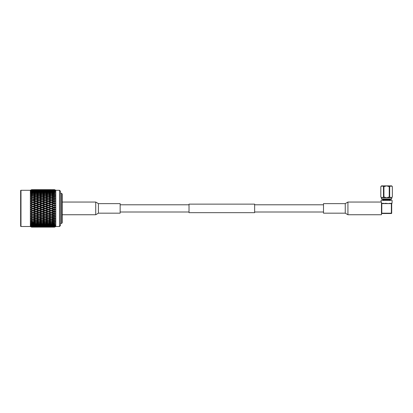 <?xml version="1.0" encoding="UTF-8"?>
<svg xmlns="http://www.w3.org/2000/svg" width="413" height="413" viewBox="0 0 413 413"><rect width="100%" height="100%" fill="white"/><g stroke="black" fill="none" stroke-linecap="round" stroke-linejoin="round"><path stroke-width="0.62" d="M254.635 208.395L254.635 212.664L189.025 212.664L189.025 204.13L254.635 204.13L254.635 208.395M347.932 214.745L345.247 213.17L345.247 203.624L347.932 202.05L381.467 202.05L381.467 214.745L347.932 214.745L347.932 202.05M381.473 213.247L381.467 214.745M345.247 203.624L323.503 203.624L323.503 213.17L345.247 213.17M98.413 203.624L95.723 202.05L95.723 214.745L98.413 213.17L120.152 213.17L120.152 203.624L98.413 203.624L98.413 213.17M62.193 202.05L95.723 202.05M62.193 214.745L95.723 214.745M391.7 203.609L392.03 203.279L391.7 203.609L391.7 213.185L391.7 203.609A0.33 0.33 0 0 0 391.374 203.279L391.7 203.609L388.793 203.609L389.433 203.279L388.793 203.609L384.374 203.609L385.391 203.279L388.793 203.609L391.374 203.279L391.374 213.516L381.793 213.516A0.33 0.33 0 0 1 381.467 213.185L381.467 203.609L381.793 203.279L381.467 203.279L381.793 203.279A0.33 0.33 0 0 0 381.467 203.609L381.793 203.279L384.291 203.459M391.7 213.185A0.33 0.33 0 0 1 391.374 213.516A0.33 0.33 0 0 0 391.7 213.185L381.467 213.185A0.33 0.33 0 0 0 381.793 213.516L381.793 203.609L381.467 203.609L381.793 203.279L381.793 203.609L384.374 203.609L383.729 203.279M392.03 203.279L392.159 200.501L381.008 200.501L381.008 202.05M389.779 200.501L389.779 199.727M383.388 200.501L383.388 199.727M381.927 185.871L390.615 185.871M386.583 185.871L391.7 185.871L392.35 186.645L391.013 185.871L389.686 186.645L389.686 196.97L391.013 197.744L391.7 197.744L392.35 196.97L392.345 186.645L392.35 196.97L391.013 197.744L386.583 197.744L389.242 196.97L389.242 186.645L386.583 185.871L383.925 186.645L383.925 196.97L383.481 196.97L383.481 186.645L382.149 185.871L380.817 186.645L380.817 196.97L382.149 197.744L383.481 196.97M381.462 197.528L380.822 196.97L380.817 186.645L381.467 185.871L382.149 185.871M383.481 186.645L383.925 186.645M389.242 186.645L389.686 186.645M381.462 186.087L381.942 185.891M381.736 199.283L391.426 199.283L390.12 199.727L383.042 199.727L381.467 198.973L381.467 197.744L386.583 197.744L383.925 196.97M389.686 196.97L389.242 196.97M381.467 198.973L391.7 198.973L391.7 197.744M20.65 190.615L20.65 226.179L20.65 190.615A0.33 0.33 0 0 1 20.98 190.29L20.98 226.505L30.361 226.505L31.605 227.129L30.892 226.758L31.605 227.129L35.425 227.104L33.009 227.129M20.65 226.179A0.33 0.33 0 0 0 20.98 226.505M45.879 217.765L48.295 217.083L50.711 217.765L48.295 218.425L45.249 217.584L51.362 215.87L51.351 216.206L48.935 216.902L51.351 217.584L48.311 216.737L51.362 217.584L54.423 216.737L51.362 215.87L54.423 214.982L51.362 214.073L54.423 213.154L51.362 212.22L54.423 211.27L51.362 210.32L54.423 209.36L51.362 208.395L54.423 207.434L51.362 206.474L54.423 205.524L51.362 204.574L54.423 203.64L54.413 203.351L51.992 202.607L51.362 202.721L54.423 201.812L54.413 201.492L51.992 200.78L51.362 200.924L54.423 200.057L54.413 199.711L51.992 199.03L51.362 199.211L51.351 198.854L48.935 198.194L48.311 198.39L48.295 198.023L45.879 197.388L45.249 197.595L45.239 197.223L42.818 196.609L42.188 196.836L42.178 196.449L39.767 195.865L39.137 196.103L39.127 195.71L36.711 195.153L36.081 195.406L36.065 195.008L33.649 194.477L33.019 194.74L33.009 194.337L31.605 194.048L30.892 194.301L33.019 194.74M59.513 190.29L59.513 226.505L60.499 225.524L60.499 191.271L59.513 190.29L55.786 190.29L55.786 226.505L54.537 227.129L51.986 227.124L54.537 227.114L55.254 226.732L54.537 227.088L51.914 226.985M54.815 226.969L54.423 226.747M48.935 227.104L53.767 227.104L48.894 227.078M39.756 227.124L51.351 227.129M51.992 227.026L54.537 226.938L55.254 226.505L54.413 226.866L51.852 226.639M54.815 226.763L54.423 226.546L55.254 226.076L54.413 226.438L51.362 225.875L51.351 226.278L53.767 226.489L51.351 226.675L48.765 226.396M48.935 226.897L53.767 226.897L48.827 226.835M45.879 227.026L50.711 227.026L45.802 226.985M45.879 227.129L48.295 227.114M54.815 226.36L54.423 226.148L54.413 226.546L51.992 226.722M51.362 226.37L51.351 226.763M45.879 226.722L50.711 226.722L45.74 226.639M42.818 226.897L47.655 226.897L42.709 226.835M39.767 227.026L44.599 227.026L39.689 226.985M36.711 227.104L41.537 227.104L36.664 227.078M33.649 227.129L38.492 227.124L33.639 227.124M51.992 226.21L54.537 225.973L55.254 225.457L54.413 225.813L51.362 225.183L51.351 225.591L53.767 225.885L51.351 226.148L48.311 225.55L48.295 225.957L50.711 226.21L48.295 226.438L45.249 225.875L45.239 226.278L47.655 226.489L42.647 226.396M54.815 225.756L54.423 225.55L54.413 225.957M53.767 225.885L54.423 225.55M48.935 226.489L51.351 226.278M50.711 226.21L51.362 225.875M48.311 226.148L48.295 226.546M45.249 226.37L45.239 226.763M39.767 226.722L44.599 226.722L39.622 226.639M36.711 226.897L41.537 226.897L36.597 226.835M33.649 227.026L38.486 227.026L33.572 226.985M51.992 225.508L54.537 225.199L55.254 224.651L54.413 224.992L51.362 224.311L51.351 224.724L53.767 225.09L51.351 225.426L48.311 224.77L48.295 225.178L50.711 225.508L48.295 225.813L45.249 225.183L45.239 225.591L47.655 225.885L45.239 226.148L42.188 225.55L42.178 225.957L44.599 226.21L42.178 226.438L39.137 225.875L39.127 226.278L41.537 226.489L36.535 226.396M54.815 224.966L54.423 224.77L54.413 225.178M53.767 225.09L54.423 224.77M48.935 225.885L51.351 225.591M50.711 225.508L51.362 225.183M45.879 226.21L48.295 225.957M47.655 225.885L48.311 225.55M42.818 226.489L45.239 226.278M44.599 226.21L45.249 225.875M42.188 226.148L42.178 226.546M39.137 226.37L39.127 226.763M33.649 226.722L38.486 226.722L33.505 226.639M32.56 217.708L33.019 217.584L30.892 217.001L32.364 217.765L30.892 218.157L33.009 217.94L35.425 218.601L33.009 219.241L30.892 218.647L32.364 219.406L30.892 219.731L33.009 219.571L35.425 220.186L33.009 220.779L30.892 220.186L32.364 220.929L30.892 221.182L31.605 221.409L33.009 221.084L35.425 221.642L33.009 222.179L30.892 221.595L32.364 222.318L30.892 222.493L35.425 222.953L33.009 223.428L30.892 222.86L32.364 223.552L30.892 223.645L35.425 224.109L33.009 224.517L30.892 223.965L32.364 224.62L30.892 224.636L35.425 225.09L33.009 225.426L30.892 224.899L32.364 225.508L30.892 225.446L35.425 225.885L33.009 226.148L30.892 225.653L32.364 226.21L30.892 226.066L31.605 226.407L35.425 226.489L33.009 226.675L30.892 226.221L32.364 226.722L30.892 226.5L31.605 226.845L35.425 226.897L31.605 226.949L30.892 226.587L32.364 227.026L30.892 226.732L31.605 227.083M51.992 224.62L54.537 224.238L55.254 223.665L54.413 223.996L51.362 223.263L51.351 223.67L53.767 224.109L51.351 224.517L48.311 223.81L48.295 224.218L50.711 224.62L48.295 224.992L45.249 224.311L45.239 224.724L47.655 225.09L45.239 225.426L42.188 224.77L42.178 225.178L44.599 225.508L42.178 225.813L39.137 225.183L39.127 225.591L41.537 225.885L39.127 226.148L36.081 225.55L36.065 225.957L38.486 226.21L36.065 226.438L33.019 225.875L33.009 226.278M54.815 223.991L54.423 223.81L54.413 224.218M53.767 224.109L54.423 223.81M48.935 225.09L51.351 224.724M50.711 224.62L51.362 224.311M45.879 225.508L48.295 225.178M47.655 225.09L48.311 224.77M42.818 225.885L45.239 225.591M44.599 225.508L45.249 225.183M39.767 226.21L42.178 225.957M41.537 225.885L42.188 225.55M36.711 226.489L39.127 226.278M38.486 226.21L39.137 225.875M33.019 226.37L33.009 226.763M36.081 226.148L36.065 226.546M51.992 223.552L54.537 223.108L55.254 222.509L54.413 222.824L51.362 222.055L51.351 222.457L53.767 222.953L51.351 223.428L48.311 222.679L48.295 223.082L50.711 223.552L48.295 223.996L45.249 223.263L45.239 223.67L47.655 224.109L45.239 224.517L42.188 223.81L42.178 224.218L44.599 224.62L42.178 224.992L39.137 224.311L39.127 224.724L41.537 225.09L39.127 225.426L36.081 224.77L36.065 225.178L38.486 225.508L36.065 225.813L33.019 225.183L33.009 225.591M54.815 222.85L54.423 222.679L54.413 223.082M53.767 222.953L54.423 222.679M48.935 224.109L51.351 223.67M50.711 223.552L51.362 223.263M45.879 224.62L48.295 224.218M47.655 224.109L48.311 223.81M42.818 225.09L45.239 224.724M44.599 224.62L45.249 224.311M39.767 225.508L42.178 225.178M41.537 225.09L42.188 224.77M36.711 225.885L39.127 225.591M38.486 225.508L39.137 225.183M32.364 226.21L33.019 225.875M33.649 226.21L36.065 225.957M35.425 225.885L36.081 225.55M51.992 222.318L55.254 221.575L54.815 221.544L55.254 221.203L54.413 221.497L51.362 220.692L51.351 221.084L53.767 221.642L51.351 222.179L48.311 221.389L48.295 221.786L50.711 222.318L48.295 222.824L45.249 222.055L45.239 222.457L47.655 222.953L45.239 223.428L42.188 222.679L42.178 223.082L44.599 223.552L42.178 223.996L39.137 223.263L39.127 223.67L41.537 224.109L39.127 224.517L36.081 223.81L36.065 224.218L38.486 224.62L36.065 224.992L33.019 224.311L33.009 224.724M54.815 221.544L54.423 221.389L54.413 221.786M53.767 221.642L54.423 221.389M48.935 222.953L51.351 222.457M50.711 222.318L51.362 222.055M45.879 223.552L48.295 223.082M47.655 222.953L48.311 222.679M42.818 224.109L45.239 223.67M44.599 223.552L45.249 223.263M39.767 224.62L42.178 224.218M41.537 224.109L42.188 223.81M36.711 225.09L39.127 224.724M38.486 224.62L39.137 224.311M32.364 225.508L33.019 225.183M33.649 225.508L36.065 225.178M35.425 225.09L36.081 224.77M51.992 220.929L55.254 220.165L54.815 220.098L55.254 219.757L54.413 220.026L51.362 219.2L51.351 219.571L53.767 220.186L51.351 220.779L48.311 219.959L48.295 220.346L50.711 220.929L48.295 221.497L45.249 220.692L45.239 221.084L47.655 221.642L45.239 222.179L42.188 221.389L42.178 221.786L44.599 222.318L42.178 222.824L39.137 222.055L39.127 222.457L41.537 222.953L39.127 223.428L36.081 222.679L36.065 223.082L38.486 223.552L36.065 223.996L33.019 223.263L33.009 223.67M54.815 220.098L54.423 219.959L54.413 220.346M53.767 220.186L54.423 219.959M48.935 221.642L51.351 221.084M50.711 220.929L51.362 220.692M45.879 222.318L48.295 221.786M47.655 221.642L48.311 221.389M42.818 222.953L45.239 222.457M44.599 222.318L45.249 222.055M39.767 223.552L42.178 223.082M41.537 222.953L42.188 222.679M36.711 224.109L39.127 223.67M38.486 223.552L39.137 223.263M32.364 224.62L33.019 224.311M33.649 224.62L36.065 224.218M35.425 224.109L36.081 223.81M51.992 219.406L55.254 218.622L54.815 218.523L55.254 218.183L54.413 218.425L50.902 217.46M54.815 218.523L54.423 218.405L54.413 218.771M48.935 218.601L51.351 217.94L53.767 218.601L51.351 219.241L48.311 218.405L48.295 218.771L50.711 219.406L48.295 220.026L45.249 219.2L45.239 219.571L47.655 220.186L45.239 220.779L42.188 219.959L42.178 220.346L44.599 220.929L42.178 221.497L39.137 220.692L39.127 221.084L41.537 221.642L39.127 222.179L36.081 221.389L36.065 221.786L38.486 222.318L36.065 222.824L33.019 222.055L33.009 222.457M53.767 218.601L54.423 218.405M48.935 220.186L51.351 219.571M50.711 219.406L51.362 219.2M45.879 220.929L48.295 220.346M47.655 220.186L48.311 219.959M42.818 221.642L45.239 221.084M44.599 220.929L45.249 220.692M39.767 222.318L42.178 221.786M41.537 221.642L42.188 221.389M36.711 222.953L39.127 222.457M38.486 222.318L39.137 222.055M32.364 223.552L33.019 223.263M33.649 223.552L36.065 223.082M35.425 222.953L36.081 222.679M51.351 216.206L53.767 216.902L55.254 216.97L54.423 216.737L55.254 216.505L54.413 216.717M54.815 216.84L55.254 216.505M51.992 217.765L55.254 216.97M50.711 216.014L48.295 216.717L45.879 216.014L48.295 215.302L54.423 216.737L54.413 217.083M53.767 216.902L51.351 217.584M50.902 217.708L51.362 217.584L51.351 217.94M50.711 217.765L51.362 217.584L50.711 217.765M45.879 219.406L48.295 218.771M42.818 218.601L45.239 217.94L47.655 218.601L45.239 219.241L42.188 218.405L42.178 218.771L44.599 219.406L42.178 220.026L39.137 219.2L39.127 219.571L41.537 220.186L39.127 220.779L36.081 219.959L36.065 220.346L38.486 220.929L36.065 221.497L33.019 220.692L33.009 221.084M47.655 218.601L48.311 218.405M42.818 220.186L45.239 219.571M44.599 219.406L45.249 219.2M39.767 220.929L42.178 220.346M41.537 220.186L42.188 219.959M36.711 221.642L39.127 221.084M38.486 220.929L39.137 220.692M32.364 222.318L33.019 222.055M33.649 222.318L36.065 221.786M35.425 221.642L36.081 221.389M53.767 215.111L51.351 215.829L48.935 215.111L51.351 214.383L53.767 215.111L55.254 215.225L54.423 214.982L55.254 214.739L54.413 214.92M54.815 215.059L55.254 214.739M51.992 216.014L55.254 215.225M48.935 215.111L48.311 214.982L51.362 214.073L54.423 214.982L54.413 215.302M45.879 216.014L45.249 215.87L48.311 214.982L51.351 215.829M47.655 216.902L45.239 217.584L42.818 216.902L45.239 216.206L47.655 216.902L48.295 216.717M42.818 216.902L42.188 216.737L45.249 215.87L48.311 216.737L48.295 217.083M44.79 217.708L45.249 217.584L45.239 217.94M39.767 217.765L42.178 217.083L44.599 217.765L42.178 218.425L39.137 217.584L42.188 216.737L39.137 215.87L51.362 212.22L48.311 211.27L51.362 210.32L48.311 209.36L51.362 208.395L48.311 207.434L51.362 206.474L48.311 205.524L51.362 204.574L48.935 203.547L48.311 203.64L51.362 202.721L51.351 202.411L48.935 201.683L48.311 201.812L51.362 200.924L51.351 200.589L48.935 199.892L48.311 200.057L51.362 199.211L53.767 199.892L51.351 200.589M41.537 216.902L39.127 217.584L36.711 216.902L39.127 216.206L45.249 217.584L44.599 217.765L45.249 217.584L44.79 217.46M39.767 219.406L42.178 218.771M36.711 218.601L39.127 217.94L41.537 218.601L39.127 219.241L36.081 218.405L36.065 218.771L38.486 219.406L36.065 220.026L33.019 219.2L33.009 219.571M41.537 218.601L42.188 218.405M36.711 220.186L39.127 219.571M38.486 219.406L39.137 219.2M32.364 220.929L33.019 220.692M33.649 220.929L36.065 220.346M35.425 220.186L36.081 219.959M53.767 213.247L51.351 213.991L48.935 213.247L51.351 212.494L53.767 213.247L55.254 213.407L54.423 213.154L55.254 212.901L54.413 213.046M54.815 213.211L55.254 212.901M51.992 214.187L55.254 213.407M50.711 212.292L48.295 213.046L45.879 212.292L48.295 211.528L54.423 213.154L54.413 213.444M50.711 214.187L48.295 214.92L45.879 214.187L48.295 213.444L50.711 214.187L51.351 213.991M48.935 213.247L51.362 214.073L51.351 214.383M47.655 215.111L45.239 215.829L42.818 215.111L45.239 214.383L47.655 215.111L48.295 214.92M45.879 214.187L48.311 214.982L48.295 215.302M39.767 216.014L42.178 215.302L44.599 216.014L45.239 215.829M42.818 215.111L45.249 215.87L45.239 216.206M44.599 216.014L42.178 216.717M36.711 216.902L36.081 216.737L39.137 215.87L42.188 216.737L42.178 217.083M38.677 217.708L39.137 217.584L39.127 217.94M33.649 217.765L36.065 217.083L38.486 217.765L36.065 218.425L33.019 217.584L33.009 217.94M32.364 194.477L30.892 195.199L33.009 194.616L35.425 195.153L33.009 195.71L31.605 195.385L30.892 195.612L32.364 195.865L30.892 196.609L33.009 196.015L35.425 196.609L33.009 197.223L30.892 197.063L32.364 197.388L30.892 198.147L33.009 197.553L35.425 198.194L33.009 198.854L30.892 198.638L32.364 199.03L30.892 199.794L33.009 199.211L35.425 199.892L33.009 200.589L30.892 200.315L32.364 200.78L30.892 201.539L33.009 200.966L35.425 201.683L33.009 202.411L30.892 202.086L32.364 202.607L30.892 203.361L33.009 202.804L35.425 203.547L33.009 204.301L30.892 203.924L32.364 204.502L30.892 205.235L33.009 204.703L35.425 205.468L33.009 206.237L30.892 205.813L32.364 206.438L30.892 207.145L33.009 206.645L35.425 207.419L33.009 208.193L30.892 207.729L32.364 208.395L30.892 209.066L33.009 208.601L35.425 209.376L33.009 210.15L30.892 209.649L32.364 210.356L30.892 210.981L33.009 210.558L35.425 211.327L33.009 212.091L30.892 211.559L32.364 212.292L30.892 212.871L33.009 212.494L35.425 213.247L33.009 213.991L30.892 213.433L32.364 214.187L30.892 214.708L33.009 214.383L35.425 215.111L33.009 215.829L30.892 215.256L32.364 216.014L30.892 216.479L33.009 216.206L35.425 216.902L32.364 217.765L36.081 216.737L39.137 217.584L38.486 217.765L39.137 217.584L38.677 217.46M32.364 219.406L33.019 219.2M33.649 219.406L36.065 218.771M35.425 218.601L36.081 218.405M48.935 211.327L51.351 210.558L53.767 211.327L55.254 211.528L54.423 211.27L55.254 211.012L54.413 211.126M54.815 211.306L55.254 211.012M51.992 212.292L55.254 211.528M50.711 210.356L48.295 211.126L45.879 210.356L48.295 209.582L54.413 211.528M53.767 211.327L51.351 212.091M45.879 212.292L45.249 212.22L48.311 211.27L51.351 212.494M47.655 213.247L45.239 213.991L42.818 213.247L45.239 212.494L47.655 213.247L48.295 213.046M42.818 213.247L42.188 213.154L45.249 212.22L48.311 213.154L48.295 213.444M44.599 214.187L42.178 214.92L39.767 214.187L42.178 213.444L44.599 214.187L45.239 213.991M39.767 214.187L39.137 214.073L42.188 213.154L45.249 214.073L45.239 214.383M41.537 215.111L39.127 215.829L36.711 215.111L39.127 214.383L41.537 215.111L42.178 214.92M36.711 215.111L36.081 214.982L39.137 214.073L42.188 214.982L42.178 215.302M38.486 216.014L36.065 216.717L33.649 216.014L36.065 215.302L38.486 216.014L39.127 215.829M30.892 216.479L36.081 214.982L39.137 215.87L39.127 216.206M35.425 216.902L36.065 216.717M32.364 216.014L33.019 215.87L36.081 216.737L36.065 217.083M30.892 217.001L32.56 217.46M48.935 209.376L51.351 208.601L53.767 209.376L55.254 209.618L54.423 209.36L55.254 209.097L54.413 209.174M54.815 209.37L55.254 209.097M51.992 210.356L55.254 209.618M50.711 208.395L48.295 209.174L45.879 208.395L48.295 207.62L54.413 209.582M53.767 209.376L51.351 210.15M45.879 210.356L45.249 210.32L48.311 209.36L51.351 210.558M47.655 211.327L45.239 212.091L42.818 211.327L45.239 210.558L47.655 211.327L48.295 211.126M42.818 211.327L42.188 211.27L45.249 210.32L48.295 211.528M44.599 212.292L42.178 213.046L39.767 212.292L42.178 211.528L44.599 212.292L45.239 212.091M39.767 212.292L39.137 212.22L42.188 211.27L45.239 212.494M41.537 213.247L39.127 213.991L36.711 213.247L39.127 212.494L41.537 213.247L42.178 213.046M36.711 213.247L36.081 213.154L39.137 212.22L42.188 213.154L42.178 213.444M38.486 214.187L36.065 214.92L33.649 214.187L36.065 213.444L38.486 214.187L39.127 213.991M30.892 214.708L36.081 213.154L39.137 214.073L39.127 214.383M35.425 215.111L36.065 214.92M33.649 216.014L33.019 215.87L33.009 216.206M32.364 214.187L36.081 214.982L36.065 215.302M30.892 215.256L33.009 215.829M48.935 207.419L51.351 206.645L55.254 207.698L54.423 207.434L55.254 207.176L54.413 207.212M54.815 207.424L55.254 207.176M51.992 208.395L55.254 207.698M50.711 206.438L48.295 207.212L45.879 206.438L48.295 205.669L54.413 207.62M53.767 207.419L51.351 208.193M45.879 208.395L48.311 207.434L51.351 208.601M47.655 209.376L45.239 210.15L42.818 209.376L45.239 208.601L47.655 209.376L48.295 209.174M42.818 209.376L45.249 208.395L48.295 209.582M44.599 210.356L42.178 211.126L39.767 210.356L42.178 209.582L44.599 210.356L45.239 210.15M39.767 210.356L39.137 210.32L42.188 209.36L45.239 210.558M41.537 211.327L39.127 212.091L36.711 211.327L39.127 210.558L41.537 211.327L42.178 211.126M36.711 211.327L36.081 211.27L39.137 210.32L42.178 211.528M38.486 212.292L36.065 213.046L33.649 212.292L36.065 211.528L38.486 212.292L39.127 212.091M30.892 212.871L36.081 211.27L39.127 212.494M35.425 213.247L36.065 213.046M33.649 214.187L33.019 214.073L33.009 214.383M32.364 212.292L36.081 213.154L36.065 213.444M30.892 213.433L33.009 213.991M48.935 205.468L51.351 204.703L55.254 205.782L54.423 205.524L55.254 205.266L54.413 205.266M54.815 205.488L55.254 205.266M51.992 206.438L54.413 205.669L55.254 205.782M50.711 204.502L48.295 205.266L45.879 204.502L48.295 203.748L54.413 205.669M53.767 205.468L51.351 206.237M45.879 206.438L48.311 205.524L51.351 206.645M47.655 207.419L45.239 208.193L42.818 207.419L45.239 206.645L47.655 207.419L48.295 207.212M42.818 207.419L45.249 206.474L48.295 207.62M44.599 208.395L42.178 209.174L39.767 208.395L42.178 207.62L44.599 208.395L45.239 208.193M39.767 208.395L42.188 207.434L45.239 208.601M41.537 209.376L39.127 210.15L36.711 209.376L39.127 208.601L41.537 209.376L42.178 209.174M36.711 209.376L39.137 208.395L42.178 209.582M38.486 210.356L36.065 211.126L33.649 210.356L36.065 209.582L38.486 210.356L39.127 210.15M30.892 210.981L36.081 209.36L39.127 210.558M35.425 211.327L36.065 211.126M33.649 212.292L33.009 212.494M32.364 210.356L36.065 211.528M30.892 211.559L33.009 212.091M48.935 203.547L51.351 202.804L55.254 203.893L54.423 203.64L55.254 203.387L54.413 203.351M54.815 203.583L55.254 203.387M51.992 204.502L54.413 203.748L55.254 203.893M50.711 202.607L48.295 203.351L45.879 202.607L48.295 201.874L54.413 203.748M53.767 203.547L51.351 204.301M45.879 204.502L48.311 203.64L51.351 204.703M47.655 205.468L45.239 206.237L42.818 205.468L45.239 204.703L47.655 205.468L48.295 205.266M42.818 205.468L45.249 204.574L48.295 205.669M44.599 206.438L42.178 207.212L39.767 206.438L42.178 205.669L44.599 206.438L45.239 206.237M39.767 206.438L42.188 205.524L45.239 206.645M41.537 207.419L39.127 208.193L36.711 207.419L39.127 206.645L41.537 207.419L42.178 207.212M36.711 207.419L39.137 206.474L42.178 207.62M38.486 208.395L36.065 209.174L33.649 208.395L36.065 207.62L38.486 208.395L39.127 208.193M30.892 209.066L36.081 207.434L39.127 208.601M35.425 209.376L36.065 209.174M33.649 210.356L33.009 210.558M32.364 208.395L36.065 209.582M30.892 209.649L33.009 210.15M48.935 201.683L51.351 200.966L55.254 202.055L54.423 201.812L55.254 201.57L54.413 201.492M54.815 201.735L55.254 201.57M51.992 202.607L54.413 201.874L55.254 202.055M50.711 200.78L48.295 201.492L45.879 200.78L48.295 200.078L54.413 201.874M53.767 201.683L51.351 202.411M45.879 202.607L48.311 201.812L51.351 202.804M47.655 203.547L45.239 204.301L42.818 203.547L45.239 202.804L47.655 203.547L48.311 203.64L48.295 203.351M42.818 203.547L45.249 202.721L48.295 203.748M44.599 204.502L42.178 205.266L39.767 204.502L42.178 203.748L44.599 204.502L45.249 204.574L45.239 204.301M39.767 204.502L42.188 203.64L45.239 204.703M41.537 205.468L39.127 206.237L36.711 205.468L39.127 204.703L41.537 205.468L42.178 205.266M36.711 205.468L39.137 204.574L42.178 205.669M38.486 206.438L36.065 207.212L33.649 206.438L36.065 205.669L38.486 206.438L39.127 206.237M30.892 207.145L36.081 205.524L39.127 206.645M35.425 207.419L36.065 207.212M33.649 208.395L33.009 208.601M32.364 206.438L36.065 207.62M30.892 207.729L33.009 208.193M53.767 199.892L55.254 200.29L54.423 200.057L55.254 199.825L54.413 199.711M54.815 199.954L55.254 199.825M51.992 200.78L54.413 200.078L55.254 200.29M50.902 199.087L48.295 199.711L45.879 199.03L48.295 198.369L54.413 200.078M45.879 200.78L48.311 200.057L51.351 200.966M47.655 201.683L45.239 202.411L42.818 201.683L45.239 200.966L48.311 201.812L48.295 201.492M42.818 201.683L45.249 200.924L48.295 201.874M44.599 202.607L42.178 203.351L39.767 202.607L42.178 201.874L44.599 202.607L45.249 202.721L45.239 202.411M39.767 202.607L42.188 201.812L45.239 202.804M41.537 203.547L39.127 204.301L36.711 203.547L39.127 202.804L41.537 203.547L42.188 203.64L42.178 203.351M36.711 203.547L39.137 202.721L42.178 203.748M38.486 204.502L36.065 205.266L33.649 204.502L36.065 203.748L38.486 204.502L39.137 204.574L39.127 204.301M30.892 205.235L36.081 203.64L39.127 204.703M35.425 205.468L36.065 205.266M33.649 206.438L33.009 206.645M32.364 204.502L36.065 205.669M30.892 205.813L33.009 206.237M51.992 199.03L54.413 198.369L55.254 198.612L54.815 198.271L55.254 198.173L51.992 197.388L51.362 197.595L51.351 197.223L48.935 196.609L48.311 196.836L48.295 196.449L45.879 195.865L45.249 196.103L45.239 195.71L42.818 195.153L42.188 195.406L42.178 195.008L39.767 194.477L39.137 194.74L39.127 194.337L36.711 193.842L36.081 194.115L36.065 193.712L33.649 193.243L33.019 193.532L33.009 193.124L31.605 192.866L30.892 193.15L33.019 193.532M54.815 198.271L54.423 198.39L54.413 198.023M48.935 198.194L51.351 197.553L53.767 198.194L51.351 198.854M53.767 198.194L54.423 198.39M48.935 199.892L51.351 199.211L48.935 199.892M50.902 199.334L51.351 199.211M45.879 199.03L45.249 199.211L47.655 199.892L48.311 200.057L48.295 199.711M47.655 199.892L45.239 200.589L42.818 199.892L42.188 200.057L45.249 199.211L48.295 200.078M44.599 200.78L42.178 201.492L39.767 200.78L42.178 200.078L45.249 200.924L45.239 200.589M39.767 200.78L42.188 200.057L45.239 200.966M41.537 201.683L39.127 202.411L36.711 201.683L39.127 200.966L42.188 201.812L42.178 201.492M36.711 201.683L39.137 200.924L42.178 201.874M38.486 202.607L36.065 203.351L33.649 202.607L36.065 201.874L38.486 202.607L39.137 202.721L39.127 202.411M30.892 203.361L36.081 201.812L39.127 202.804M35.425 203.547L36.081 203.64L36.065 203.351M33.649 204.502L33.009 204.703M32.364 202.607L36.065 203.748M30.892 203.924L33.019 204.574L33.009 204.301M51.992 197.388L54.413 196.769L55.254 197.037L54.815 196.696L55.254 196.629L54.537 196.418L51.992 195.865L51.362 196.103L51.351 195.71L48.935 195.153L48.311 195.406L48.295 195.008L45.879 194.477L45.249 194.74L45.239 194.337L42.818 193.842L42.188 194.115L42.178 193.712L39.767 193.243L39.137 193.532L39.127 193.124L36.711 192.685L36.081 192.985L36.065 192.577L33.649 192.174L33.019 192.484L33.009 192.071L31.605 191.859L30.892 192.159L33.019 192.484M54.815 196.696L54.423 196.836L54.413 196.449M48.935 196.609L51.351 196.015L53.767 196.609L51.351 197.223M53.767 196.609L54.423 196.836M45.879 197.388L48.295 196.769L50.711 197.388L48.295 198.023M50.711 197.388L51.362 197.595M42.818 198.194L45.239 197.553L47.655 198.194L45.239 198.854L42.818 198.194L42.188 198.39L42.178 198.023L39.767 197.388L39.137 197.595L39.127 197.223L36.711 196.609L36.081 196.836L36.065 196.449L33.649 195.865L33.019 196.103L33.009 195.71M42.818 199.892L45.239 199.211L45.239 198.854M47.655 198.194L48.311 198.39M44.79 199.334L45.239 199.211L44.599 199.03L42.178 199.711L39.767 199.03L39.137 199.211L39.127 198.854L36.711 198.194L36.081 198.39L36.065 198.023L33.649 197.388L33.019 197.595L33.009 197.223M41.537 199.892L39.127 200.589L36.711 199.892L36.081 200.057L39.137 199.211L42.188 200.057L42.178 199.711M39.767 199.03L42.178 198.369L44.79 199.087M36.711 199.892L39.127 199.211L42.178 200.078M38.486 200.78L36.065 201.492L33.649 200.78L36.065 200.078L39.137 200.924L39.127 200.589M30.892 201.539L36.081 200.057L39.127 200.966M35.425 201.683L36.081 201.812L36.065 201.492M33.649 202.607L33.009 202.804M32.364 200.78L36.065 201.874M30.892 202.086L33.019 202.721L33.009 202.411M51.992 195.865L54.413 195.297L55.254 195.592L54.815 195.246L55.254 195.22L54.537 194.977L51.992 194.477L51.362 194.74L51.351 194.337L48.935 193.842L48.311 194.115L48.295 193.712L45.879 193.243L45.249 193.532L45.239 193.124L42.818 192.685L42.188 192.985L42.178 192.577L39.767 192.174L39.137 192.484L39.127 192.071L36.711 191.704L36.081 192.024L36.065 191.617L33.649 191.286L33.019 191.611L33.009 191.204L31.605 191.028L30.892 191.348L33.019 191.611M54.815 195.246L54.423 195.406L54.413 195.008M48.935 195.153L51.351 194.616L53.767 195.153L51.351 195.71M53.767 195.153L54.423 195.406M45.879 195.865L48.295 195.297L50.711 195.865L48.295 196.449M50.711 195.865L51.362 196.103M42.818 196.609L45.239 196.015L47.655 196.609L45.239 197.223M47.655 196.609L48.311 196.836M39.767 197.388L42.178 196.769L44.599 197.388L42.178 198.023M44.599 197.388L45.249 197.595M36.711 198.194L39.127 197.553L41.537 198.194L39.127 198.854M41.537 198.194L42.188 198.39M38.677 199.334L39.127 199.211L38.486 199.03L36.065 199.711L33.649 199.03L33.009 199.211L33.009 198.854M35.425 199.892L36.081 200.057L36.065 199.711M33.649 199.03L36.065 198.369L38.677 199.087M33.649 200.78L33.009 200.966M32.56 199.334L36.065 200.078M30.892 200.315L33.019 200.924L33.009 200.589M51.992 194.477L54.413 193.971L55.254 194.286L54.537 193.687L51.992 193.243L51.362 193.532L51.351 193.124L48.935 192.685L48.311 192.985L48.295 192.577L45.879 192.174L45.249 192.484L45.239 192.071L42.818 191.704L42.188 192.024L42.178 191.617L39.767 191.286L39.137 191.611L39.127 191.204L36.711 190.909L36.081 191.245L36.065 190.837L33.649 190.584L33.019 190.92L33.009 190.517L31.605 190.388L30.892 190.729L31.605 190.507L33.019 190.92M54.815 193.945L54.423 194.115L54.413 193.712M48.935 193.842L51.351 193.367L53.767 193.842L51.351 194.337M53.767 193.842L54.423 194.115M45.879 194.477L48.295 193.971L50.711 194.477L48.295 195.008M50.711 194.477L51.362 194.74M42.818 195.153L45.239 194.616L47.655 195.153L45.239 195.71M47.655 195.153L48.311 195.406M39.767 195.865L42.178 195.297L44.599 195.865L42.178 196.449M44.599 195.865L45.249 196.103M36.711 196.609L39.127 196.015L41.537 196.609L39.127 197.223M41.537 196.609L42.188 196.836M33.649 197.388L36.065 196.769L38.486 197.388L36.065 198.023M38.486 197.388L39.137 197.595M30.892 199.794L33.019 199.211L32.56 199.087M35.425 198.194L36.081 198.39M51.992 193.243L54.413 192.799L55.254 193.129L54.537 192.556L51.992 192.174L51.362 192.484L51.351 192.071L48.935 191.704L48.311 192.024L48.295 191.617L45.879 191.286L45.249 191.611L45.239 191.204L42.818 190.909L42.188 191.245L42.178 190.837L39.767 190.584L39.137 190.92L39.127 190.517L36.535 190.398M54.815 192.804L54.423 192.985L54.413 192.577M48.935 192.685L51.351 192.277L53.767 192.685L51.351 193.124M53.767 192.685L54.423 192.985M45.879 193.243L48.295 192.799L50.711 193.243L48.295 193.712M50.711 193.243L51.362 193.532M42.818 193.842L45.239 193.367L47.655 193.842L45.239 194.337M47.655 193.842L48.311 194.115M39.767 194.477L42.178 193.971L44.599 194.477L42.178 195.008M44.599 194.477L45.249 194.74M36.711 195.153L39.127 194.616L41.537 195.153L39.127 195.71M41.537 195.153L42.188 195.406M33.649 195.865L36.065 195.297L38.486 195.865L36.065 196.449M38.486 195.865L39.137 196.103M32.364 197.388L33.019 197.595M35.425 196.609L36.081 196.836M51.992 192.174L54.413 191.802L55.254 192.143L54.537 191.596L51.992 191.286L51.362 191.611L51.351 191.204L48.935 190.909L48.311 191.245L48.295 190.837L45.879 190.584L45.249 190.92L45.239 190.517L42.647 190.398M54.815 191.828L54.423 192.024L54.413 191.617M48.935 191.704L51.351 191.369L53.767 191.704L51.351 192.071M53.767 191.704L54.423 192.024M45.879 192.174L48.295 191.802L50.711 192.174L48.295 192.577M50.711 192.174L51.362 192.484M42.818 192.685L45.239 192.277L47.655 192.685L45.239 193.124M47.655 192.685L48.311 192.985M39.767 193.243L42.178 192.799L44.599 193.243L42.178 193.712M44.599 193.243L45.249 193.532M36.711 193.842L39.127 193.367L41.537 193.842L39.127 194.337M41.537 193.842L42.188 194.115M33.649 194.477L36.065 193.971L38.486 194.477L36.065 195.008M38.486 194.477L39.137 194.74M32.364 195.865L33.019 196.103M35.425 195.153L36.081 195.406M51.992 191.286L54.413 190.982L55.254 191.338L54.537 190.821L51.992 190.584L51.362 190.92L51.351 190.517L48.765 190.398M54.815 191.038L54.423 191.245L54.413 190.837M48.935 190.909L51.351 190.646L53.767 190.909L51.351 191.204M53.767 190.909L54.423 191.245M45.879 191.286L48.295 190.982L50.711 191.286L48.295 191.617M50.711 191.286L51.362 191.611M42.818 191.704L45.239 191.369L47.655 191.704L45.239 192.071M47.655 191.704L48.311 192.024M39.767 192.174L42.178 191.802L44.599 192.174L42.178 192.577M44.599 192.174L45.249 192.484M36.711 192.685L39.127 192.277L41.537 192.685L39.127 193.124M41.537 192.685L42.188 192.985M33.649 193.243L36.065 192.799L38.486 193.243L36.065 193.712M38.486 193.243L39.137 193.532M32.364 193.243L30.892 193.934L33.009 193.367L35.425 193.842L33.009 194.337M35.425 193.842L36.081 194.115M51.992 190.584L55.254 190.584L51.852 190.156M54.815 190.434L54.423 190.646L54.413 190.248L54.815 190.032L55.254 190.207L54.537 189.856L51.914 189.81M48.935 190.305L53.767 190.305L51.351 190.517M45.879 190.584L50.711 190.584L48.295 190.837M50.711 190.584L51.362 190.92M42.818 190.909L45.239 190.646L47.655 190.909L45.239 191.204M47.655 190.909L48.311 191.245M39.767 191.286L42.178 190.982L44.599 191.286L42.178 191.617M44.599 191.286L45.249 191.611M36.711 191.704L39.127 191.369L41.537 191.704L39.127 192.071M41.537 191.704L42.188 192.024M33.649 192.174L36.065 191.802L38.486 192.174L36.065 192.577M38.486 192.174L39.137 192.484M32.364 192.174L30.892 192.83L33.009 192.277L35.425 192.685L33.009 193.124M35.425 192.685L36.081 192.985M51.992 190.073L54.537 189.934L55.254 190.29L54.815 190.032M48.935 189.897L53.767 189.897L48.827 189.959M51.362 190.424L51.351 190.032M45.879 190.073L50.711 190.073L45.74 190.156M48.311 190.646L48.295 190.248M42.818 190.305L47.655 190.305L45.239 190.517M39.767 190.584L44.599 190.584L42.178 190.837M44.599 190.584L45.249 190.92M36.711 190.909L39.127 190.646L41.537 190.909L39.127 191.204M41.537 190.909L42.188 191.245M33.649 191.286L36.065 190.982L38.486 191.286L36.065 191.617M38.486 191.286L39.137 191.611M32.364 191.286L30.892 191.895L33.009 191.369L35.425 191.704L33.009 192.071M35.425 191.704L36.081 192.024M51.992 189.768L54.537 189.706L55.254 190.063L54.537 189.681L51.986 189.67L54.537 189.665L55.786 190.29M54.815 189.825L54.423 190.047M48.935 189.691L53.767 189.691L48.894 189.717M45.879 189.768L50.711 189.768L45.802 189.81M42.818 189.897L47.655 189.897L42.709 189.959M45.249 190.424L45.239 190.032M39.767 190.073L44.599 190.073L39.622 190.156M42.188 190.646L42.178 190.248M36.711 190.305L41.537 190.305L39.127 190.517M33.649 190.584L38.486 190.584L36.065 190.837M38.486 190.584L39.137 190.92M32.364 190.584L30.892 191.142L33.009 190.646L35.425 190.909L33.009 191.204M35.425 190.909L36.081 191.245M51.351 189.665L33.639 189.67M42.818 189.691L47.655 189.691L42.776 189.717M39.767 189.768L44.599 189.768L39.689 189.81M36.711 189.897L41.537 189.897L36.597 189.959M39.137 190.424L39.127 190.032M33.649 190.073L38.486 190.073L33.505 190.156M36.081 190.646L36.065 190.248M33.009 189.665L30.892 190.037L31.605 189.675L35.425 189.691L31.605 189.712L30.892 190.063L32.364 189.768L30.892 190.207L31.605 189.846L35.425 189.897L31.605 189.949L30.892 190.295L32.364 190.073L30.892 190.574L33.009 190.119L35.425 190.305L33.009 190.517M44.599 189.665L39.767 189.665M36.711 189.691L41.537 189.691L36.664 189.717M33.649 189.768L38.486 189.768L33.572 189.81M33.019 190.424L33.009 190.032M38.486 189.665L33.649 189.665M62.193 194.027L62.193 222.767L61.651 223.459L61.651 193.336L62.193 194.027M20.98 190.29L30.361 190.29L30.361 226.505M30.892 190.037L31.605 189.712M31.605 191.56L31.605 191.859M31.605 193.098L31.605 193.387M31.605 192.51L31.605 192.866M54.537 189.934L54.537 190.238M31.605 194.316L31.605 194.642M31.605 193.635L31.605 194.048M54.537 190.367L54.537 190.821M31.605 195.685L31.605 196.046M31.605 194.921L31.605 195.385M54.537 190.997L54.537 191.596M31.605 197.192L31.605 197.584M31.605 196.356L31.605 196.862M54.537 191.818L54.537 192.556M31.605 198.823L31.605 199.242M31.605 197.925L31.605 198.472M54.537 192.825L54.537 193.687M31.605 200.558L31.605 201.002M31.605 199.603L31.605 200.186M54.537 193.996L54.537 194.977M31.605 202.375L31.605 202.84M31.605 201.379L31.605 201.988M54.537 195.328L54.537 196.418M31.605 204.265L31.605 204.74M31.605 203.232L31.605 203.867M54.537 196.8L54.537 197.987M31.605 206.195L31.605 206.681M31.605 205.147L31.605 205.788M54.537 198.405L54.537 199.675M31.605 208.152L31.605 208.642M31.605 207.094L31.605 207.744M54.537 200.114L54.537 201.456M31.605 210.114L31.605 210.599M31.605 209.05L31.605 209.701M54.537 201.916L54.537 203.31M31.605 212.055L31.605 212.53M31.605 211.007L31.605 211.647M54.537 203.79L54.537 205.225M31.605 213.955L31.605 214.414M31.605 212.927L31.605 213.562M54.537 205.71L54.537 207.171M31.605 215.792L31.605 216.236M31.605 214.806L31.605 215.416M54.537 207.662L54.537 209.133M31.605 217.553L31.605 217.971M31.605 216.608L31.605 217.192M54.537 209.623L54.537 211.084M31.605 219.21L31.605 219.602M31.605 218.322L31.605 218.869M54.537 211.57L54.537 213.005M31.605 220.749L31.605 221.11M31.605 219.933L31.605 220.439M54.537 213.485L54.537 214.879M31.605 222.153L31.605 222.478M31.605 221.409L31.605 221.874M48.311 216.737L51.362 217.584M54.537 215.338L54.537 216.68M31.605 223.407L31.605 223.696M31.605 222.746L31.605 223.159M54.537 217.119L54.537 218.389M31.605 223.929L31.605 224.285M54.537 218.807L54.537 219.995M31.605 224.935L31.605 225.235M54.537 220.377L54.537 221.466M54.537 221.817L54.537 222.798M54.537 223.108L54.537 223.97M54.537 224.238L54.537 224.977M54.537 225.199L54.537 225.797M54.537 225.973L54.537 226.427M54.537 226.556L54.537 226.861M48.311 200.057L51.362 199.211M189.025 212.008L120.152 212.008M323.503 212.008L254.635 212.008M323.503 204.786L254.635 204.786M189.025 204.786L120.152 204.786M381.467 197.744L380.817 196.97M391.426 199.283L391.7 198.973M60.499 193.336L61.651 193.336M30.361 190.29L32.364 189.665M45.879 189.665L50.711 189.665M39.767 227.129L44.599 227.129M55.786 226.505L59.513 226.505M60.499 223.459L61.651 223.459"/></g></svg>
